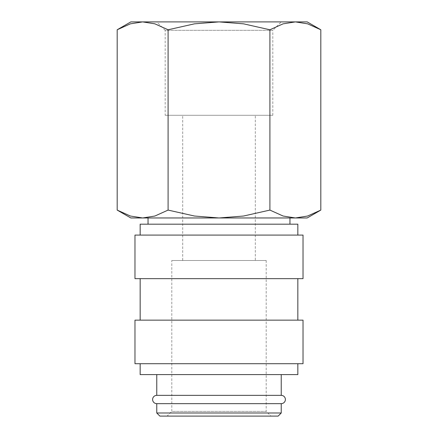 <?xml version="1.0" encoding="UTF-8"?>
<svg xmlns="http://www.w3.org/2000/svg" width="438" height="438" viewBox="0 0 438 438"><rect width="100%" height="100%" fill="white"/><g stroke="black" fill="none" stroke-linecap="round" stroke-linejoin="round"><path stroke-width="0.33" stroke-dasharray="2.19 1.64" d="M156.76 403.65L281.24 403.65M297.84 235.08L140.16 235.08L297.84 235.08M297.84 224.185L140.16 224.185M303.025 278.65L134.975 278.65M303.025 235.08L134.975 235.08M297.84 320.145L140.16 320.145L297.84 320.145M297.84 278.65L140.16 278.65L297.84 278.65M303.025 363.715L134.975 363.715M303.025 320.145L134.975 320.145M297.84 374.605L140.16 374.605M297.84 363.715L140.16 363.715L297.84 363.715M281.24 395.355L156.76 395.355M281.24 374.605L156.76 374.605L281.24 374.605M278.13 416.1L159.87 416.1M281.24 412.99L156.76 412.99M320.819 29.773L307.624 23.833L295.365 21.9L283.101 23.833L269.907 29.773L243.523 23.833L219 21.9L130.825 21.9M307.175 21.9L219 21.9L194.477 23.833L168.093 29.773L154.899 23.833L142.635 21.9L130.376 23.833L117.181 29.773M307.175 217.965L295.365 217.965L307.624 216.033L320.819 210.087M117.181 210.087L130.376 216.033L142.635 217.965L130.825 217.965M272.819 115.265L272.819 30.321L165.181 30.321L165.181 115.265L272.819 115.265L165.181 115.265M281.24 21.9L156.76 21.9L165.181 30.321L272.819 30.321L281.24 21.9L156.76 21.9M148.044 224.185L289.956 224.185L148.044 224.185M289.956 217.965L148.044 217.965L289.956 217.965M255.31 260.495L182.69 260.495L182.69 115.265L255.31 115.265L255.31 260.495L182.69 260.495M266.2 260.495L266.2 411.381L171.8 411.381L171.8 260.495L266.2 260.495L171.8 260.495M270.919 416.1L167.081 416.1L171.8 411.381L266.2 411.381L270.919 416.1L167.081 416.1M255.31 115.265L182.69 115.265M142.635 217.965L154.899 216.033L168.093 210.087L194.477 216.033L219 217.965L142.635 217.965M219 217.965L243.523 216.033L269.907 210.087L283.101 216.033L295.365 217.965L219 217.965M168.093 210.087L168.093 29.773M269.907 210.087L269.907 29.773"/><path stroke-width="0.66" d="M156.76 374.605L156.76 395.355A4.15 4.15 0 0 0 152.61 399.5A4.15 4.15 0 0 0 156.76 403.65L156.76 412.99L159.87 416.1L278.13 416.1L281.24 412.99L281.24 403.65L156.76 403.65M281.24 403.65A4.15 4.15 0 0 0 285.39 399.5A4.15 4.15 0 0 0 281.24 395.355L281.24 374.605M297.84 235.08L297.84 224.185L140.16 224.185L140.16 235.08M303.025 278.65L303.025 235.08L134.975 235.08L134.975 278.65L303.025 278.65M297.84 320.145L297.84 278.65M140.16 278.65L140.16 320.145M303.025 363.715L303.025 320.145L134.975 320.145L134.975 363.715L303.025 363.715M140.16 363.715L140.16 374.605L297.84 374.605L297.84 363.715M320.819 29.773L307.175 21.9L295.365 21.9L307.624 23.833L320.819 29.773L320.819 210.087L307.624 216.033L295.365 217.965L283.101 216.033L269.907 210.087L243.523 216.033L219 217.965L307.175 217.965L320.819 210.087M130.825 21.9L117.181 29.773L130.376 23.833L142.635 21.9L219 21.9L243.523 23.833L269.907 29.773L283.101 23.833L295.365 21.9L219 21.9L194.477 23.833L168.093 29.773L154.899 23.833L142.635 21.9L130.825 21.9M117.181 210.087L130.825 217.965L219 217.965L194.477 216.033L168.093 210.087L154.899 216.033L142.635 217.965L130.376 216.033L117.181 210.087L117.181 29.773M289.956 224.185L289.956 217.965M148.044 217.965L148.044 224.185M156.76 395.355L281.24 395.355M156.76 412.99L281.24 412.99M168.093 210.087L168.093 29.773M269.907 210.087L269.907 29.773"/></g></svg>
